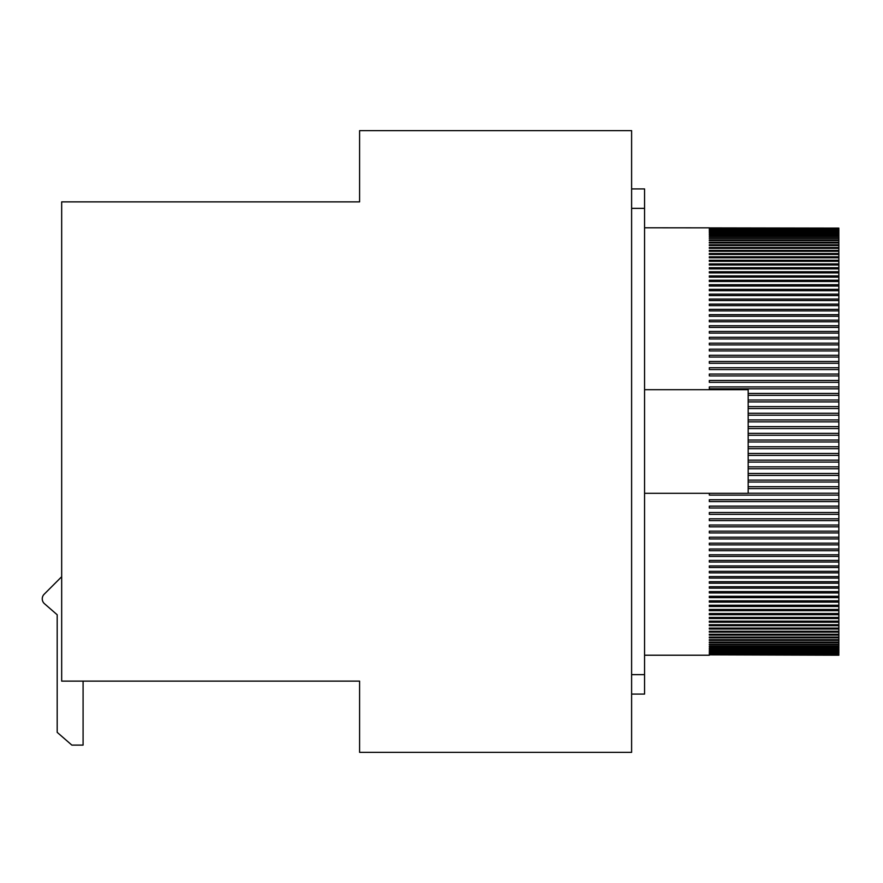 <?xml version="1.0" encoding="UTF-8"?>
<svg xmlns="http://www.w3.org/2000/svg" width="883" height="883" viewBox="0 0 883 883"><rect width="100%" height="100%" fill="white"/><g stroke="black" fill="none" stroke-linecap="round" stroke-linejoin="round"><path stroke-width="1.32" d="M631.61 694.082L644.557 694.082L644.557 188.918L631.61 188.918M631.61 752.371L631.61 130.629L359.602 130.629L359.602 201.876L61.678 201.876L61.678 681.124L359.602 681.124L359.602 752.371L631.61 752.371M644.557 208.355L631.61 208.355M644.557 674.645L631.61 674.645M838.85 655.219L709.325 654.833M709.325 654.7L838.85 654.7L709.325 654.314M709.325 654.126L838.85 654.126L709.325 653.597M709.325 653.343L838.85 653.343L838.85 652.669L709.325 652.669M709.325 652.36L838.85 652.36L838.85 651.522L709.325 651.522M709.325 651.157L838.85 651.157L838.85 650.175L709.325 650.175M709.325 649.745L838.85 649.745L838.85 648.63L709.325 648.63M709.325 648.133L838.85 648.133L838.85 646.864L709.325 646.864M709.325 646.323L838.85 646.323L838.85 644.91L709.325 644.91L709.325 644.303L709.325 644.91M709.325 644.303L838.85 644.303L838.85 642.747L709.325 642.747L709.325 642.084L709.325 642.747M709.325 642.084L838.85 642.084L838.85 640.385L709.325 640.385L709.325 639.667L709.325 640.385M709.325 639.667L838.85 639.667L838.85 637.835L709.325 637.835L709.325 637.062L709.325 637.835M709.325 637.062L838.85 637.062L838.85 635.087L709.325 635.087L709.325 634.248L709.325 635.087M709.325 634.248L838.85 634.248L838.85 632.14L709.325 632.14L709.325 631.257L709.325 632.14M709.325 631.257L838.85 631.257L838.85 629.016L709.325 629.016L709.325 628.078L709.325 629.016M709.325 628.078L838.85 628.078L838.85 625.705L709.325 625.705L709.325 624.711L838.85 624.711L838.85 622.206L709.325 622.206L709.325 621.157L838.85 621.157L838.85 618.53L709.325 618.53L709.325 617.438L838.85 617.438L838.85 614.689L709.325 614.689L709.325 613.542L838.85 613.542L838.85 610.661L709.325 610.661L709.325 609.469L838.85 609.469L838.85 606.478L709.325 606.478L709.325 605.241L838.85 605.241L838.85 602.129L709.325 602.129L709.325 600.837L838.85 600.837L838.85 597.625L709.325 597.625L709.325 596.29L838.85 596.29L838.85 592.957L709.325 592.957L709.325 591.588L838.85 591.588L838.85 588.155L709.325 588.155L709.325 586.731L838.85 586.731L838.85 583.199L709.325 583.199L709.325 581.731L838.85 581.731L838.85 578.1L709.325 578.1L709.325 576.599L838.85 576.599L838.85 572.868L709.325 572.868L709.325 571.334L838.85 571.334L838.85 567.504L709.325 567.504L709.325 565.937L838.85 565.937L838.85 562.029L709.325 562.029L709.325 560.418L838.85 560.418L838.85 556.422L709.325 556.422L709.325 554.778L838.85 554.778L838.85 550.705L709.325 550.705L709.325 549.027L838.85 549.027L838.85 544.877L709.325 544.877L709.325 543.177L838.85 543.177L838.85 538.95L709.325 538.95L709.325 537.217L838.85 537.217L838.85 532.935L709.325 532.935L709.325 531.169L838.85 531.169L838.85 526.82L709.325 526.82L709.325 525.032L838.85 525.032L838.85 520.617L709.325 520.617L709.325 518.807L838.85 518.807L838.85 514.347L709.325 514.347L709.325 512.515L838.85 512.515L838.85 508.001L709.325 508.001L709.325 506.147L838.85 506.147L838.85 501.588L709.325 501.588L709.325 499.723L838.85 499.723L838.85 495.109L709.325 495.109L709.325 493.31M748.177 493.233L838.85 493.233L838.85 488.586L748.177 488.586M748.177 486.688L838.85 486.688L838.85 482.019L748.177 482.019M748.177 480.109L838.85 480.109L838.85 475.407L748.177 475.407M748.177 473.487L838.85 473.487L838.85 468.763L748.177 468.763M748.177 466.831L838.85 466.831L838.85 462.085L748.177 462.085M748.177 460.153L838.85 460.153L838.85 455.396L748.177 455.396M748.177 453.454L838.85 453.454L838.85 448.685L748.177 448.685M748.177 446.754L838.85 446.754L838.85 441.975L748.177 441.975L838.85 441.975L838.85 440.032L748.177 440.032M748.177 435.264L838.85 435.264L838.85 440.032M748.177 433.321L838.85 433.321L838.85 428.553L748.177 428.553M748.177 426.621L838.85 426.621L838.85 421.864L748.177 421.864M748.177 419.933L838.85 419.933L838.85 415.187L748.177 415.187M748.177 413.266L838.85 413.266L838.85 408.542L748.177 408.542M748.177 406.621L838.85 406.621L838.85 401.92L748.177 401.92M748.177 400.01L838.85 400.01L838.85 395.341L748.177 395.341M748.177 393.454L838.85 393.454L838.85 388.818L709.325 388.818L709.325 386.931L838.85 386.931L838.85 382.328L709.325 382.328L709.325 380.474L838.85 380.474L838.85 375.915L709.325 375.915L709.325 374.061L838.85 374.061L838.85 369.558L709.325 369.558L709.325 367.725L838.85 367.725L838.85 363.266L709.325 363.266L709.325 361.467L838.85 361.467L838.85 357.063L709.325 357.063L709.325 355.275L838.85 355.275L838.85 350.937L709.325 350.937L709.325 349.182L838.85 349.182L838.85 344.9L709.325 344.9L709.325 343.167L838.85 343.167L838.85 338.962L709.325 338.962L709.325 337.262L838.85 337.262L838.85 333.123L709.325 333.123L709.325 331.445L838.85 331.445L838.85 327.383L709.325 327.383L709.325 325.75L838.85 325.75L838.85 321.765L709.325 321.765L709.325 320.165L838.85 320.165L838.85 316.269L709.325 316.269L709.325 314.69L838.85 314.69L838.85 310.882L709.325 310.882L709.325 309.359L838.85 309.359L838.85 305.639L709.325 305.639L709.325 304.138L838.85 304.138L838.85 300.518L709.325 300.518L709.325 299.072L838.85 299.072L838.85 295.551L709.325 295.551L709.325 294.138L838.85 294.138L838.85 290.717L709.325 290.717L709.325 289.348L838.85 289.348L838.85 286.037L709.325 286.037L709.325 284.701L838.85 284.701L838.85 281.5L709.325 281.5L709.325 280.22L838.85 280.22L838.85 277.13L709.325 277.13L709.325 275.893L838.85 275.893L838.85 272.924L709.325 272.924L709.325 271.732L838.85 271.732L838.85 268.873L709.325 268.873L709.325 267.737L838.85 267.737L838.85 264.999L709.325 264.999L709.325 263.918L838.85 263.918L838.85 261.302L709.325 261.302L709.325 260.264L838.85 260.264L838.85 257.781L709.325 257.781L709.325 256.798L838.85 256.798L838.85 254.447L709.325 254.447L709.325 253.509L709.325 254.447M709.325 253.509L838.85 253.509L838.85 251.291L709.325 251.291L709.325 250.408L709.325 251.291M709.325 250.408L838.85 250.408L838.85 248.322L709.325 248.322L709.325 247.505L709.325 248.322M709.325 247.505L838.85 247.505L838.85 245.551L709.325 245.551L709.325 244.779L709.325 245.551M709.325 244.779L838.85 244.779L838.85 242.968L709.325 242.968L709.325 242.251L709.325 242.968M709.325 242.251L838.85 242.251L838.85 240.573L709.325 240.573L709.325 239.922L709.325 240.573M709.325 239.922L838.85 239.922L838.85 238.388L709.325 238.388L709.325 237.792L709.325 238.388M709.325 237.792L838.85 237.792L838.85 236.401L709.325 236.401M709.325 235.86L838.85 235.86L838.85 234.613L709.325 234.613M709.325 234.138L838.85 234.138L838.85 233.035L709.325 233.035M709.325 232.615L838.85 232.615L838.85 231.655L709.325 231.655M709.325 231.291L838.85 231.291L838.85 230.485L709.325 230.485M709.325 230.187L838.85 230.187L838.85 229.525L709.325 229.525M709.325 229.282L838.85 229.282L709.325 228.774M709.325 228.598L838.85 228.598L709.325 228.233M709.325 228.112L838.85 228.112L709.325 227.902M709.325 227.847L644.557 227.781M838.85 441.025L838.85 441.975M838.85 238.388L838.85 237.792M838.85 240.573L838.85 239.922M838.85 242.968L838.85 242.251M838.85 245.551L838.85 244.779M838.85 248.322L838.85 247.505M838.85 251.291L838.85 250.408M838.85 254.447L838.85 253.509M838.85 257.781L838.85 256.798M838.85 261.302L838.85 260.264M838.85 264.999L838.85 263.918M838.85 268.873L838.85 267.737M838.85 272.924L838.85 271.732M838.85 277.13L838.85 275.893M838.85 281.5L838.85 280.22M838.85 286.037L838.85 284.701M838.85 290.717L838.85 289.348M838.85 295.551L838.85 294.138M838.85 300.518L838.85 299.072M838.85 305.639L838.85 304.138M838.85 310.882L838.85 309.359M838.85 316.269L838.85 314.69M838.85 321.765L838.85 320.165M838.85 327.383L838.85 325.75M838.85 333.123L838.85 331.445M838.85 338.962L838.85 337.262M838.85 344.9L838.85 343.167M838.85 350.937L838.85 349.182M838.85 357.063L838.85 355.275M838.85 363.266L838.85 361.467M838.85 369.558L838.85 367.725M838.85 375.915L838.85 374.061M838.85 382.328L838.85 380.474M838.85 388.818L838.85 386.931M838.85 395.341L838.85 393.454M838.85 401.92L838.85 400.01M838.85 408.542L838.85 406.621M838.85 415.187L838.85 413.266M838.85 421.864L838.85 419.933M838.85 428.553L838.85 426.621M838.85 435.264L838.85 433.321M838.85 448.685L838.85 446.754M838.85 455.396L838.85 453.454M838.85 462.085L838.85 460.153M838.85 468.763L838.85 466.831M838.85 475.407L838.85 473.487M838.85 482.019L838.85 480.109M838.85 488.586L838.85 486.688M838.85 495.109L838.85 493.233M838.85 501.588L838.85 499.723M838.85 508.001L838.85 506.147M838.85 514.347L838.85 512.515M838.85 520.617L838.85 518.807M838.85 526.82L838.85 525.032M838.85 532.935L838.85 531.169M838.85 538.95L838.85 537.217M838.85 544.877L838.85 543.177M838.85 550.705L838.85 549.027M838.85 556.422L838.85 554.778M838.85 562.029L838.85 560.418M838.85 567.504L838.85 565.937M838.85 572.868L838.85 571.334M838.85 578.1L838.85 576.599M838.85 583.199L838.85 581.731M838.85 588.155L838.85 586.731M838.85 592.957L838.85 591.588M838.85 597.625L838.85 596.29M838.85 602.129L838.85 600.837M838.85 606.478L838.85 605.241M838.85 610.661L838.85 609.469M838.85 614.689L838.85 613.542M838.85 618.53L838.85 617.438M838.85 622.206L838.85 621.157M838.85 625.705L838.85 624.711M838.85 629.016L838.85 628.078M838.85 632.14L838.85 631.257M838.85 635.087L838.85 634.248M838.85 637.835L838.85 637.062M838.85 640.385L838.85 639.667M838.85 642.747L838.85 642.084M838.85 644.91L838.85 644.303M709.325 655.219L644.557 655.219M644.557 493.31L748.177 493.31L748.177 389.69L644.557 389.69M61.678 576.72L44.15 594.248A6.479 6.479 0 0 0 44.481 603.718L57.185 614.767L57.185 732.349L71.843 745.097L83.09 745.097L83.09 681.124"/></g></svg>
